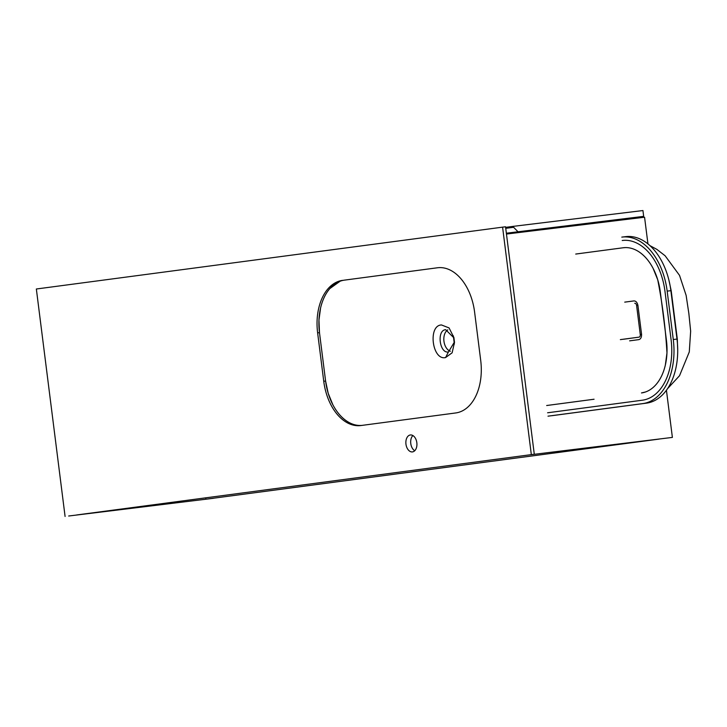 <?xml version="1.0" encoding="UTF-8"?>
<svg xmlns="http://www.w3.org/2000/svg" width="727" height="727" viewBox="0 0 727 727"><rect width="100%" height="100%" fill="white"/><g stroke="black" fill="none" stroke-linecap="round" stroke-linejoin="round"><path stroke-width="1.09" d="M551.72 415.717L646.521 403.14A59.505 38.249 -96.9 0 0 647.521 402.985A59.505 38.249 -96.9 0 0 676.937 362.173A59.505 38.249 -96.9 0 0 676.991 339.073L670.876 290.673A59.505 38.249 -96.9 0 0 665.087 268.345A59.505 38.249 -96.9 0 0 626.501 236.557A59.505 38.249 -96.9 0 0 625.756 236.638A59.505 38.249 -96.9 0 0 625.493 236.666M668.885 280.04L671.203 290.782L677.291 338.946L677.709 350.169M546.668 405.521L594.068 399.232M625.32 247.598L623.13 247.771A48.782 31.352 -96.9 0 1 623.339 247.743A48.782 31.352 -96.9 0 1 660.325 292.036L666.441 340.427A48.782 31.352 -96.9 0 1 641.468 392.943L645.549 391.971M639.478 252.178C644.813 255.886 649.347 261.284 653.091 268.354L657.726 279.786C662.488 303.95 665.568 328.34 666.968 352.958L665.323 365.218C663.469 373.033 660.416 379.43 656.181 384.419M575.729 254.059L623.13 247.771M629.627 340.845L638.851 339.627C640.714 339.091 641.623 337.328 641.568 334.347L637.906 305.313C637.216 302.414 635.898 300.951 633.962 300.914L624.738 302.132M548.013 416.171L642.813 403.594A59.505 38.249 -96.9 0 0 673.275 339.518L667.168 291.127A59.505 38.249 -96.9 0 0 622.048 237.084A59.505 38.249 -96.9 0 0 621.785 237.12M547.585 412.782L642.386 400.204A56.097 36.059 -96.9 0 0 671.103 339.809L664.987 291.418A56.097 36.059 -96.9 0 0 622.457 240.473A56.097 36.059 -96.9 0 0 622.212 240.51M342.599 280.358A48.782 31.352 -96.9 0 0 317.626 332.875L323.742 381.266A48.782 31.352 -96.9 0 0 360.728 425.559A48.782 31.352 -96.9 0 0 360.937 425.531L455.738 412.954A48.782 31.352 -96.9 0 0 480.711 360.438L474.595 312.047A48.782 31.352 -96.9 0 0 437.609 267.754A48.782 31.352 -96.9 0 0 437.4 267.781L344.453 280.131A48.782 31.352 -96.9 0 0 319.48 332.648L325.596 381.039A48.782 31.352 -96.9 0 0 361.901 425.404M620.367 339.618L639.024 337.146A2.435 1.572 -96.9 0 0 640.269 334.52L636.598 305.485A2.435 1.572 -96.9 0 0 634.753 303.268A2.435 1.572 -96.9 0 0 634.744 303.268L634.753 303.268M623.339 339.264L639.024 337.146M445.596 357.548L445.587 357.557C432.202 360.765 427.721 325.351 441.471 324.951L449.059 327.922L453.902 337.51L454.493 342.39L452.121 352.813L445.596 357.548L448.423 351.959M454.484 341.935L448.477 351.95C439.517 353.84 436.527 330.203 445.651 329.685L453.993 337.946M340.172 281.176L329.74 288.655C325.505 293.635 322.452 300.042 320.598 307.857L318.953 320.116L319.48 332.648L317.626 332.875M362.791 425.304C357.23 425.995 351.777 424.523 346.452 420.897C341.108 417.189 336.574 411.791 332.839 404.721L328.195 393.289L325.596 381.039L319.48 332.648M412.463 451.912A8.533 5.489 -96.9 0 0 416.835 442.752A8.533 5.489 -96.9 0 0 410.364 434.964A8.533 5.489 -96.9 0 0 410.328 434.973A8.533 5.489 -96.9 0 0 405.957 444.133A8.533 5.489 -96.9 0 0 412.427 451.912A8.533 5.489 -96.9 0 0 412.463 451.912M76.744 514.952L534.281 454.23L76.744 514.952M412.881 435.546A8.533 5.489 -96.9 0 0 410.773 443.515A8.533 5.489 -96.9 0 0 414.735 450.749M450.386 351.259A11.223 7.215 83.1 0 1 443.943 341.199A11.223 7.215 83.1 0 1 447.787 329.885M531.319 454.593L502.584 227.151L36.35 289.001L65.085 516.452M502.584 227.151L505.547 226.788L534.281 454.23M659.062 439.099L205.886 499.222L659.062 439.099M205.714 497.85L205.886 499.222M672.384 437.409L527.757 455.102L672.384 437.409L666.432 390.263M647.948 243.927L644.567 217.219L506.465 234.049M68.674 516.006L213.302 498.313L68.674 516.006M505.747 228.333L513.607 227.297L513.489 226.324L642.941 210.548L643.668 216.355L506.365 233.213M513.607 227.297L517.933 231.677M513.489 226.324L505.619 227.369M618.177 219.736L643.668 216.355M618.268 220.426L618.159 219.554L530.128 231.168M612.334 221.153L612.225 220.281M454.357 344.016L453.321 335.829M670.876 290.673L667.168 291.127M676.991 339.073L673.275 339.518M646.521 403.14L642.813 403.594M325.596 381.039L323.742 381.266M637.906 305.322L636.598 305.485M641.568 334.365L640.269 334.52M649.92 245.626L656.844 249.361L665.105 255.759L679.527 275.369L686.124 295.371L688.86 313.555L690.65 331.167L689.287 351.923L679.527 375.714L667.531 388.691M625.756 236.638L622.048 237.084"/></g></svg>
